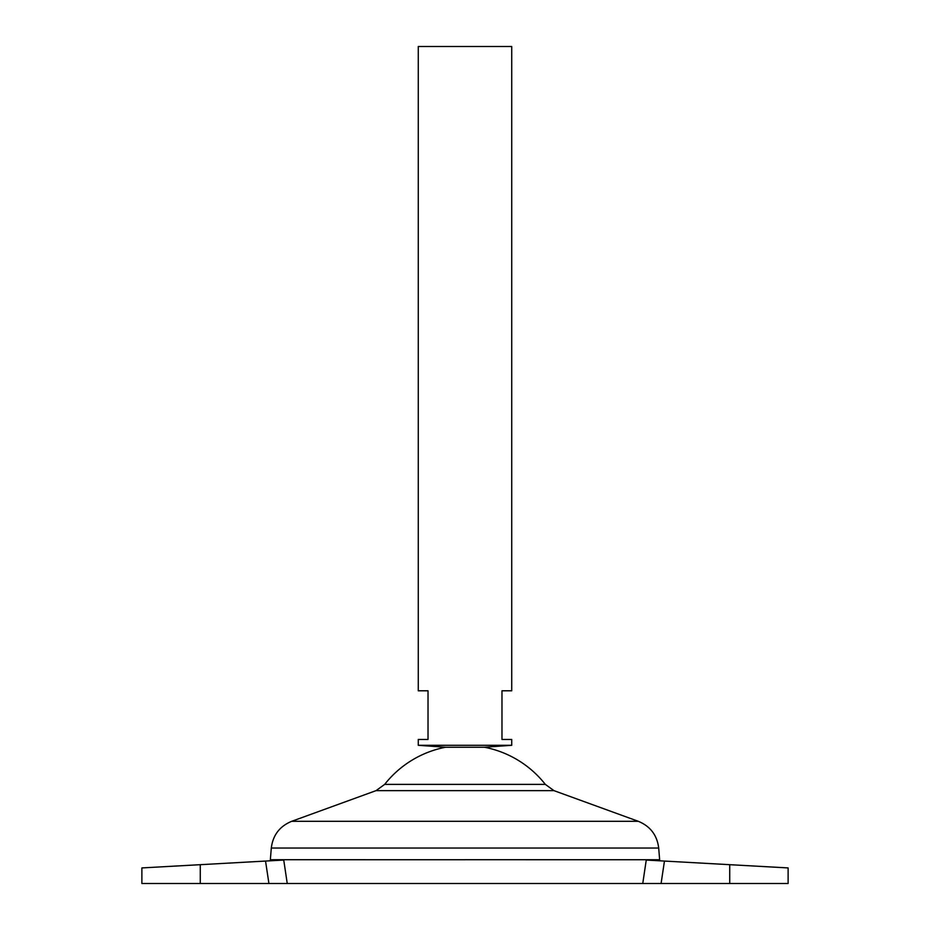 <?xml version="1.0" encoding="UTF-8"?>
<svg xmlns="http://www.w3.org/2000/svg" width="930" height="930" viewBox="0 0 930 930"><rect width="100%" height="100%" fill="white"/><g stroke="black" fill="none" stroke-linecap="round" stroke-linejoin="round"><path stroke-width="1.4" d="M283.743 860.052L287.242 883.5L200.276 883.5L200.276 864.691L141.883 867.923L283.662 860.052M511.721 745.302L418.279 745.302L418.279 739.455L428.021 739.455L428.021 690.792L418.279 690.792L418.279 46.5L511.721 46.5L511.721 690.792L501.979 690.792L501.979 739.455L511.721 739.455L511.721 745.302L484.46 747.243L445.54 747.243A102.207 102.207 0 0 0 384.671 784.385L376.034 790.64L291.706 821.306C279.697 826.247 272.909 835.152 271.304 848.032L270.351 859.715L465 859.75L270.351 859.715L270.491 860.785M659.51 860.785L659.649 859.75L465 859.715L659.649 859.75L658.696 848.032L271.304 848.032M484.46 747.243A102.207 102.207 0 0 1 545.329 784.385L384.671 784.385M661.079 883.5L729.725 883.5L729.725 864.691L788.117 867.923L664.462 861.064L661.079 883.5L287.242 883.5M642.758 883.5L646.257 860.052L664.462 861.064M200.276 883.5L141.883 883.5L141.883 867.923M729.725 883.5L788.117 883.5L788.117 867.923M545.329 784.385L553.966 790.64L638.294 821.306L291.706 821.306M553.966 790.64L376.034 790.64M268.921 883.5L265.538 861.064M638.294 821.306C650.303 826.247 657.092 835.152 658.696 848.032M445.54 747.243L418.279 745.302"/></g></svg>
